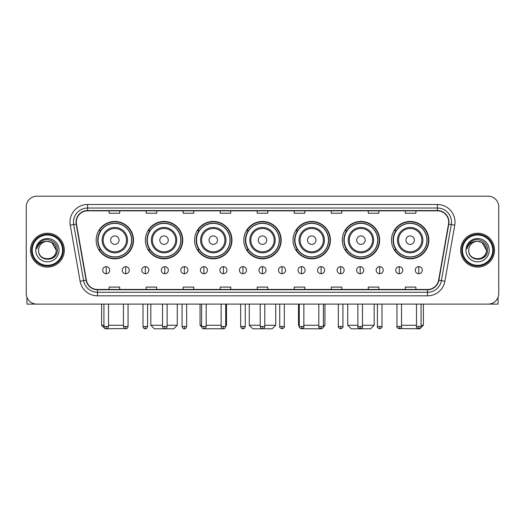 <?xml version="1.0" encoding="UTF-8"?>
<svg xmlns="http://www.w3.org/2000/svg" width="525" height="525" viewBox="0 0 525 525"><rect width="100%" height="100%" fill="white"/><g stroke="black" fill="none" stroke-linecap="round" stroke-linejoin="round"><path stroke-width="0.79" d="M391.486 240.142A18.69 18.69 0 0 0 410.176 258.832A18.69 18.69 0 0 0 428.859 240.142A18.69 18.69 0 0 0 410.176 221.458A18.69 18.69 0 0 0 391.486 240.142M342.261 240.142A18.69 18.69 0 0 0 360.951 258.832A18.69 18.69 0 0 0 379.641 240.142A18.69 18.69 0 0 0 360.951 221.458A18.69 18.69 0 0 0 342.261 240.142M293.035 240.142A18.69 18.69 0 0 0 311.725 258.832A18.69 18.69 0 0 0 330.415 240.142A18.69 18.69 0 0 0 311.725 221.458A18.69 18.69 0 0 0 293.035 240.142M243.81 240.142A18.69 18.69 0 0 0 262.5 258.832A18.69 18.69 0 0 0 281.19 240.142A18.69 18.69 0 0 0 262.5 221.458A18.69 18.69 0 0 0 243.81 240.142M194.585 240.142A18.69 18.69 0 0 0 213.275 258.832A18.69 18.69 0 0 0 231.965 240.142A18.69 18.69 0 0 0 213.275 221.458A18.69 18.69 0 0 0 194.585 240.142M145.359 240.142A18.69 18.69 0 0 0 164.049 258.832A18.69 18.69 0 0 0 182.739 240.142A18.69 18.69 0 0 0 164.049 221.458A18.69 18.69 0 0 0 145.359 240.142M96.141 240.142A18.69 18.69 0 0 0 114.824 258.832A18.69 18.69 0 0 0 133.514 240.142A18.69 18.69 0 0 0 114.824 221.458A18.69 18.69 0 0 0 96.141 240.142M100.623 249.664A17.102 17.102 0 0 1 100.623 230.626M149.842 249.664A17.102 17.102 0 0 1 149.842 230.626M199.067 249.664A17.102 17.102 0 0 1 199.067 230.626M248.292 249.664A17.102 17.102 0 0 1 248.292 230.626M297.517 249.664A17.102 17.102 0 0 1 297.517 230.626M346.743 249.664A17.102 17.102 0 0 1 346.743 230.626M395.968 249.664A17.102 17.102 0 0 1 395.968 230.626M26.25 206.784L26.25 293.527A10.579 10.579 0 0 0 36.829 304.106L488.171 304.106A10.579 10.579 0 0 0 498.75 293.527L498.75 206.784A10.579 10.579 0 0 0 488.171 196.212L36.829 196.212A10.579 10.579 0 0 0 26.25 206.784L26.25 293.527M30.483 250.156A16.925 16.925 0 0 0 47.407 267.087A16.925 16.925 0 0 0 64.332 250.156A16.925 16.925 0 0 0 47.407 233.231A16.925 16.925 0 0 0 30.483 250.156A16.925 16.925 0 0 0 47.407 267.087A16.925 16.925 0 0 0 64.332 250.156A16.925 16.925 0 0 0 47.407 233.231A16.925 16.925 0 0 0 30.483 250.156M460.668 250.156A16.925 16.925 0 0 0 477.592 267.087A16.925 16.925 0 0 0 494.517 250.156A16.925 16.925 0 0 0 477.592 233.231A16.925 16.925 0 0 0 460.668 250.156A16.925 16.925 0 0 0 477.592 267.087A16.925 16.925 0 0 0 494.517 250.156A16.925 16.925 0 0 0 477.592 233.231A16.925 16.925 0 0 0 460.668 250.156M76.322 222.127A11.281 11.281 0 0 1 87.603 210.84L437.397 210.84A11.281 11.281 0 0 1 448.508 224.083L438.624 280.153A11.281 11.281 0 0 1 427.508 289.472L97.493 289.472A11.281 11.281 0 0 1 86.376 280.153L76.493 224.083A11.281 11.281 0 0 1 76.322 222.127M76.04 222.127A11.563 11.563 0 0 0 76.217 224.136L86.1 280.199A11.563 11.563 0 0 0 97.493 289.754L427.508 289.754A11.563 11.563 0 0 0 438.9 280.199L448.783 224.136A11.563 11.563 0 0 0 437.397 210.558L87.603 210.558A11.563 11.563 0 0 0 76.04 222.127M70.245 225.186A17.633 17.633 0 0 1 87.603 204.494L437.397 204.494A17.633 17.633 0 0 1 454.755 225.186L444.872 281.256A17.633 17.633 0 0 1 427.508 295.824L97.493 295.824A17.633 17.633 0 0 1 80.128 281.256L70.245 225.186L73.717 224.575A14.103 14.103 0 0 1 87.603 208.025L437.397 208.025A14.103 14.103 0 0 1 451.283 224.575L441.4 280.639A14.103 14.103 0 0 1 427.508 292.294L97.493 292.294A14.103 14.103 0 0 1 83.6 280.639L73.717 224.575A14.103 14.103 0 0 1 73.5 222.127M488.171 196.212L36.829 196.212M36.829 304.106L488.171 304.106M498.75 293.527L498.75 206.784M438.9 280.199L441.4 280.639L451.283 224.575L454.755 225.186M257.211 210.84L257.211 213.229L267.789 213.229L267.789 210.84M220.185 210.84L220.185 213.229L230.764 213.229L230.764 210.84M183.159 210.84L183.159 213.229L193.738 213.229L193.738 210.84M146.14 210.84L146.14 213.229L156.719 213.229L156.719 210.84M109.115 210.84L109.115 213.229L119.693 213.229L119.693 210.84M294.236 210.84L294.236 213.229L304.815 213.229L304.815 210.84M331.262 210.84L331.262 213.229L341.841 213.229L341.841 210.84M368.281 210.84L368.281 213.229L378.86 213.229L378.86 210.84M405.307 210.84L405.307 213.229L415.885 213.229L415.885 210.84M267.789 289.472L267.789 287.09L257.211 287.09L257.211 289.472M230.764 289.472L230.764 287.09L220.185 287.09L220.185 289.472M193.738 289.472L193.738 287.09L183.159 287.09L183.159 289.472M156.719 289.472L156.719 287.09L146.14 287.09L146.14 289.472M119.693 289.472L119.693 287.09L109.115 287.09L109.115 289.472M304.815 289.472L304.815 287.09L294.236 287.09L294.236 289.472M341.841 289.472L341.841 287.09L331.262 287.09L331.262 289.472M378.86 289.472L378.86 287.09L368.281 287.09L368.281 289.472M415.885 289.472L415.885 287.09L405.307 287.09L405.307 289.472M26.952 297.327L26.952 304.106L67.856 304.106M62.567 250.156A15.159 15.159 0 0 0 47.407 234.997A15.159 15.159 0 0 0 32.242 250.156A15.159 15.159 0 0 0 47.407 265.322A15.159 15.159 0 0 0 62.567 250.156M63.276 250.156A15.868 15.868 0 0 0 47.407 234.288A15.868 15.868 0 0 0 31.539 250.156A15.868 15.868 0 0 0 47.407 266.024A15.868 15.868 0 0 0 63.276 250.156M56.221 250.156C55.696 244.801 52.763 241.868 47.407 241.343L51.817 242.524L56.221 250.156L51.817 242.524L47.407 241.343L51.817 242.524L56.221 250.156L51.817 242.524L47.407 241.343L51.817 242.524L56.221 250.156C56.759 261.529 38.049 261.529 38.594 250.156C37.807 262.395 57.75 262.119 57.337 250.156C57.993 241.762 46.987 236.427 40.648 241.835C38.437 243.679 37.144 246.028 36.763 248.876C38.423 243.626 41.974 241.113 47.407 241.343L51.817 242.524L56.221 250.156C56.759 261.529 38.049 261.529 38.594 250.156C38.049 261.529 56.759 261.529 56.221 250.156C56.759 261.529 38.049 261.529 38.594 250.156C38.049 261.529 56.759 261.529 56.221 250.156C56.759 261.529 38.049 261.529 38.594 250.156C38.049 261.529 56.759 261.529 56.221 250.156C56.759 261.529 38.049 261.529 38.594 250.156C38.049 261.529 56.759 261.529 56.221 250.156C56.759 261.529 38.049 261.529 38.594 250.156C38.049 261.529 56.759 261.529 56.221 250.156C56.759 261.529 38.049 261.529 38.594 250.156C38.049 261.529 56.759 261.529 56.221 250.156C56.759 261.529 38.049 261.529 38.594 250.156A8.813 8.813 0 0 1 47.407 241.343L51.817 242.524L56.221 250.156C56.575 257.001 47.775 261.548 42.407 257.421M35.772 250.156A11.635 11.635 0 0 0 47.407 261.798A11.635 11.635 0 0 0 59.043 250.156A11.635 11.635 0 0 0 47.407 238.521A11.635 11.635 0 0 0 35.772 250.156M40.642 241.835L38.043 244.926M37.885 245.227L38.115 244.801L37.885 245.227M124.753 328.558L105.131 328.788L101.601 325.264L103.93 325.264M108.518 325.264L123.467 325.264M119.057 240.142A4.233 4.233 0 0 0 114.824 235.915A4.233 4.233 0 0 0 110.598 240.142A4.233 4.233 0 0 0 114.824 244.374A4.233 4.233 0 0 0 119.057 240.142M127.522 240.142A12.692 12.692 0 0 0 114.824 227.45A12.692 12.692 0 0 0 102.132 240.142A12.692 12.692 0 0 0 114.824 252.84A12.692 12.692 0 0 0 127.522 240.142A12.692 12.692 0 0 1 114.824 252.84A12.692 12.692 0 0 1 102.132 240.142M131.578 240.142A16.747 16.747 0 0 0 114.824 223.394A16.747 16.747 0 0 0 98.077 240.142A16.747 16.747 0 0 0 114.824 256.896A16.747 16.747 0 0 0 131.578 240.142M133.16 240.142A18.336 18.336 0 0 1 99.153 249.664L100.853 249.664A16.905 16.905 0 0 0 126.013 252.82A16.905 16.905 0 0 0 126.013 227.469A16.905 16.905 0 0 0 100.853 230.626L99.153 230.626A18.336 18.336 0 0 1 133.16 240.142M167.121 325.264L177.273 325.264L173.749 328.788L154.357 328.788L150.826 325.264L162.533 325.264M168.282 240.142A4.233 4.233 0 0 0 164.049 235.915A4.233 4.233 0 0 0 159.817 240.142A4.233 4.233 0 0 0 164.049 244.374A4.233 4.233 0 0 0 168.282 240.142M176.748 240.142A12.692 12.692 0 0 0 164.049 227.45A12.692 12.692 0 0 0 151.357 240.142A12.692 12.692 0 0 0 164.049 252.84A12.692 12.692 0 0 0 176.748 240.142A12.692 12.692 0 0 1 164.049 252.84A12.692 12.692 0 0 1 151.357 240.142M180.797 240.142A16.747 16.747 0 0 0 164.049 223.394A16.747 16.747 0 0 0 147.302 240.142A16.747 16.747 0 0 0 164.049 256.896A16.747 16.747 0 0 0 180.797 240.142M182.385 240.142A18.336 18.336 0 0 1 148.378 249.664L150.078 249.664A16.905 16.905 0 0 0 175.238 252.82A16.905 16.905 0 0 0 175.238 227.469A16.905 16.905 0 0 0 150.078 230.626L148.378 230.626A18.336 18.336 0 0 1 182.385 240.142M223.013 328.755L203.556 328.768M206.187 325.264L221.137 325.264M225.724 325.264L226.498 325.264L225.724 326.038M217.507 240.142A4.233 4.233 0 0 0 213.275 235.915A4.233 4.233 0 0 0 209.042 240.142A4.233 4.233 0 0 0 213.275 244.374A4.233 4.233 0 0 0 217.507 240.142M225.967 240.142A12.692 12.692 0 0 0 213.275 227.45A12.692 12.692 0 0 0 200.583 240.142A12.692 12.692 0 0 0 213.275 252.84A12.692 12.692 0 0 0 225.967 240.142A12.692 12.692 0 0 1 213.275 252.84A12.692 12.692 0 0 1 200.583 240.142M230.022 240.142A16.747 16.747 0 0 0 213.275 223.394A16.747 16.747 0 0 0 196.527 240.142A16.747 16.747 0 0 0 213.275 256.896A16.747 16.747 0 0 0 230.022 240.142M200.051 304.106L200.051 325.264L201.607 325.264M231.61 240.142A18.336 18.336 0 0 1 197.603 249.664L199.303 249.664A16.905 16.905 0 0 0 224.464 252.82A16.905 16.905 0 0 0 224.464 227.469A16.905 16.905 0 0 0 199.303 230.626L197.603 230.626A18.336 18.336 0 0 1 231.61 240.142M264.79 325.264L275.723 325.264L272.199 328.788L252.801 328.788L249.277 325.264L260.21 325.264M266.733 240.142A4.233 4.233 0 0 0 262.5 235.915A4.233 4.233 0 0 0 258.267 240.142A4.233 4.233 0 0 0 262.5 244.374A4.233 4.233 0 0 0 266.733 240.142M275.192 240.142A12.692 12.692 0 0 0 262.5 227.45A12.692 12.692 0 0 0 249.808 240.142A12.692 12.692 0 0 0 262.5 252.84A12.692 12.692 0 0 0 275.192 240.142A12.692 12.692 0 0 1 262.5 252.84A12.692 12.692 0 0 1 249.808 240.142M279.248 240.142A16.747 16.747 0 0 0 262.5 223.394A16.747 16.747 0 0 0 245.752 240.142A16.747 16.747 0 0 0 262.5 256.896A16.747 16.747 0 0 0 279.248 240.142M280.836 240.142A18.336 18.336 0 0 1 246.829 249.664L248.528 249.664A16.905 16.905 0 0 0 273.689 252.82A16.905 16.905 0 0 0 273.689 227.469A16.905 16.905 0 0 0 248.528 230.626L246.829 230.626A18.336 18.336 0 0 1 280.836 240.142M321.425 328.788L301.987 328.755M303.863 325.264L318.813 325.264M323.393 325.264L324.949 325.264L323.367 326.845M315.958 240.142A4.233 4.233 0 0 0 311.725 235.915A4.233 4.233 0 0 0 307.493 240.142A4.233 4.233 0 0 0 311.725 244.374A4.233 4.233 0 0 0 315.958 240.142M324.417 240.142A12.692 12.692 0 0 0 311.725 227.45A12.692 12.692 0 0 0 299.033 240.142A12.692 12.692 0 0 0 311.725 252.84A12.692 12.692 0 0 0 324.417 240.142A12.692 12.692 0 0 1 311.725 252.84A12.692 12.692 0 0 1 299.033 240.142M328.473 240.142A16.747 16.747 0 0 0 311.725 223.394A16.747 16.747 0 0 0 294.978 240.142A16.747 16.747 0 0 0 311.725 256.896A16.747 16.747 0 0 0 328.473 240.142M298.502 304.106L298.502 325.264L299.276 325.264M330.061 240.142A18.336 18.336 0 0 1 296.054 249.664L297.754 249.664A16.905 16.905 0 0 0 322.908 252.82A16.905 16.905 0 0 0 322.908 227.469A16.905 16.905 0 0 0 297.754 230.626L296.054 230.626A18.336 18.336 0 0 1 330.061 240.142M362.467 325.264L374.174 325.264L370.643 328.788L351.251 328.788L347.727 325.264L357.879 325.264M365.183 240.142A4.233 4.233 0 0 0 360.951 235.915A4.233 4.233 0 0 0 356.718 240.142A4.233 4.233 0 0 0 360.951 244.374A4.233 4.233 0 0 0 365.183 240.142M373.642 240.142A12.692 12.692 0 0 0 360.951 227.45A12.692 12.692 0 0 0 348.252 240.142A12.692 12.692 0 0 0 360.951 252.84A12.692 12.692 0 0 0 373.642 240.142A12.692 12.692 0 0 1 360.951 252.84A12.692 12.692 0 0 1 348.252 240.142M377.698 240.142A16.747 16.747 0 0 0 360.951 223.394A16.747 16.747 0 0 0 344.203 240.142A16.747 16.747 0 0 0 360.951 256.896A16.747 16.747 0 0 0 377.698 240.142M379.286 240.142A18.336 18.336 0 0 1 345.279 249.664L346.979 249.664A16.905 16.905 0 0 0 372.133 252.82A16.905 16.905 0 0 0 372.133 227.469A16.905 16.905 0 0 0 346.979 230.626L345.279 230.626A18.336 18.336 0 0 1 379.286 240.142M421.07 325.264L423.399 325.264L419.869 328.788L400.247 328.558M401.533 325.264L416.483 325.264M414.402 240.142A4.233 4.233 0 0 0 410.176 235.915A4.233 4.233 0 0 0 405.943 240.142A4.233 4.233 0 0 0 410.176 244.374A4.233 4.233 0 0 0 414.402 240.142M422.868 240.142A12.692 12.692 0 0 0 410.176 227.45A12.692 12.692 0 0 0 397.477 240.142A12.692 12.692 0 0 0 410.176 252.84A12.692 12.692 0 0 0 422.868 240.142A12.692 12.692 0 0 1 410.176 252.84A12.692 12.692 0 0 1 397.477 240.142M426.923 240.142A16.747 16.747 0 0 0 410.176 223.394A16.747 16.747 0 0 0 393.422 240.142A16.747 16.747 0 0 0 410.176 256.896A16.747 16.747 0 0 0 426.923 240.142M428.512 240.142A18.336 18.336 0 0 1 394.505 249.664L396.204 249.664A16.905 16.905 0 0 0 421.358 252.82A16.905 16.905 0 0 0 421.358 227.469A16.905 16.905 0 0 0 396.204 230.626L394.505 230.626A18.336 18.336 0 0 1 428.512 240.142M106.221 266.661A3.524 3.524 0 0 0 102.697 270.185A3.524 3.524 0 0 0 106.221 273.715A3.524 3.524 0 0 0 109.751 270.185A3.524 3.524 0 0 0 106.221 266.661L106.221 273.715A3.524 3.524 0 0 0 109.751 270.185A3.524 3.524 0 0 0 106.221 266.661M125.757 266.661A3.524 3.524 0 0 0 122.233 270.185A3.524 3.524 0 0 0 125.757 273.715A3.524 3.524 0 0 0 129.281 270.185A3.524 3.524 0 0 0 125.757 266.661L125.757 273.715A3.524 3.524 0 0 0 129.281 270.185A3.524 3.524 0 0 0 125.757 266.661M145.294 266.661A3.524 3.524 0 0 0 141.763 270.185A3.524 3.524 0 0 0 145.294 273.715A3.524 3.524 0 0 0 148.818 270.185A3.524 3.524 0 0 0 145.294 266.661L145.294 273.715A3.524 3.524 0 0 0 148.818 270.185A3.524 3.524 0 0 0 145.294 266.661M164.824 266.661A3.524 3.524 0 0 0 161.3 270.185A3.524 3.524 0 0 0 164.824 273.715A3.524 3.524 0 0 0 168.354 270.185A3.524 3.524 0 0 0 164.824 266.661L164.824 273.715A3.524 3.524 0 0 0 168.354 270.185A3.524 3.524 0 0 0 164.824 266.661M184.36 266.661A3.524 3.524 0 0 0 180.836 270.185A3.524 3.524 0 0 0 184.36 273.715A3.524 3.524 0 0 0 187.884 270.185A3.524 3.524 0 0 0 184.36 266.661L184.36 273.715A3.524 3.524 0 0 0 187.884 270.185A3.524 3.524 0 0 0 184.36 266.661M203.897 266.661A3.524 3.524 0 0 0 200.373 270.185A3.524 3.524 0 0 0 203.897 273.715A3.524 3.524 0 0 0 207.421 270.185A3.524 3.524 0 0 0 203.897 266.661L203.897 273.715A3.524 3.524 0 0 0 207.421 270.185A3.524 3.524 0 0 0 203.897 266.661M223.433 266.661A3.524 3.524 0 0 0 219.903 270.185A3.524 3.524 0 0 0 223.433 273.715A3.524 3.524 0 0 0 226.957 270.185A3.524 3.524 0 0 0 223.433 266.661L223.433 273.715A3.524 3.524 0 0 0 226.957 270.185A3.524 3.524 0 0 0 223.433 266.661M242.963 266.661A3.524 3.524 0 0 0 239.439 270.185A3.524 3.524 0 0 0 242.963 273.715A3.524 3.524 0 0 0 246.494 270.185A3.524 3.524 0 0 0 242.963 266.661L242.963 273.715A3.524 3.524 0 0 0 246.494 270.185A3.524 3.524 0 0 0 242.963 266.661M262.5 266.661A3.524 3.524 0 0 0 258.976 270.185A3.524 3.524 0 0 0 262.5 273.715A3.524 3.524 0 0 0 266.024 270.185A3.524 3.524 0 0 0 262.5 266.661L262.5 273.715A3.524 3.524 0 0 0 266.024 270.185A3.524 3.524 0 0 0 262.5 266.661M282.037 266.661A3.524 3.524 0 0 0 278.506 270.185A3.524 3.524 0 0 0 282.037 273.715A3.524 3.524 0 0 0 285.561 270.185A3.524 3.524 0 0 0 282.037 266.661L282.037 273.715A3.524 3.524 0 0 0 285.561 270.185A3.524 3.524 0 0 0 282.037 266.661M301.567 266.661A3.524 3.524 0 0 0 298.043 270.185A3.524 3.524 0 0 0 301.567 273.715A3.524 3.524 0 0 0 305.097 270.185A3.524 3.524 0 0 0 301.567 266.661L301.567 273.715A3.524 3.524 0 0 0 305.097 270.185A3.524 3.524 0 0 0 301.567 266.661M321.103 266.661A3.524 3.524 0 0 0 317.579 270.185A3.524 3.524 0 0 0 321.103 273.715A3.524 3.524 0 0 0 324.627 270.185A3.524 3.524 0 0 0 321.103 266.661L321.103 273.715A3.524 3.524 0 0 0 324.627 270.185A3.524 3.524 0 0 0 321.103 266.661M340.64 266.661A3.524 3.524 0 0 0 337.116 270.185A3.524 3.524 0 0 0 340.64 273.715A3.524 3.524 0 0 0 344.164 270.185A3.524 3.524 0 0 0 340.64 266.661L340.64 273.715A3.524 3.524 0 0 0 344.164 270.185A3.524 3.524 0 0 0 340.64 266.661M360.176 266.661A3.524 3.524 0 0 0 356.646 270.185A3.524 3.524 0 0 0 360.176 273.715A3.524 3.524 0 0 0 363.7 270.185A3.524 3.524 0 0 0 360.176 266.661L360.176 273.715A3.524 3.524 0 0 0 363.7 270.185A3.524 3.524 0 0 0 360.176 266.661M379.706 266.661A3.524 3.524 0 0 0 376.182 270.185A3.524 3.524 0 0 0 379.706 273.715A3.524 3.524 0 0 0 383.237 270.185A3.524 3.524 0 0 0 379.706 266.661L379.706 273.715A3.524 3.524 0 0 0 383.237 270.185A3.524 3.524 0 0 0 379.706 266.661M399.243 266.661A3.524 3.524 0 0 0 395.719 270.185A3.524 3.524 0 0 0 399.243 273.715A3.524 3.524 0 0 0 402.767 270.185A3.524 3.524 0 0 0 399.243 266.661L399.243 273.715A3.524 3.524 0 0 0 402.767 270.185A3.524 3.524 0 0 0 399.243 266.661M418.779 266.661A3.524 3.524 0 0 0 415.249 270.185A3.524 3.524 0 0 0 418.779 273.715A3.524 3.524 0 0 0 422.303 270.185A3.524 3.524 0 0 0 418.779 266.661L418.779 273.715A3.524 3.524 0 0 0 422.303 270.185A3.524 3.524 0 0 0 418.779 266.661M498.048 297.327L498.048 304.106L457.144 304.106M492.758 250.156A15.159 15.159 0 0 0 477.592 234.997A15.159 15.159 0 0 0 462.433 250.156A15.159 15.159 0 0 0 477.592 265.322A15.159 15.159 0 0 0 492.758 250.156M493.461 250.156A15.868 15.868 0 0 0 477.592 234.288A15.868 15.868 0 0 0 461.724 250.156A15.868 15.868 0 0 0 477.592 266.024A15.868 15.868 0 0 0 493.461 250.156M468.779 250.156A8.813 8.813 0 0 1 477.592 241.343L482.002 242.524L486.406 250.156L482.002 242.524L477.592 241.343L482.002 242.524L486.406 250.156L482.002 242.524L477.592 241.343L482.002 242.524L486.406 250.156L482.002 242.524L477.592 241.343L482.002 242.524L486.406 250.156C486.951 261.529 468.241 261.529 468.779 250.156C467.992 262.395 487.935 262.119 487.522 250.156C488.178 241.762 477.173 236.427 470.833 241.835C468.622 243.679 467.329 246.028 466.948 248.876C468.608 243.626 472.159 241.113 477.592 241.343L482.002 242.524L486.406 250.156C486.951 261.529 468.241 261.529 468.779 250.156C468.241 261.529 486.951 261.529 486.406 250.156C486.951 261.529 468.241 261.529 468.779 250.156C468.241 261.529 486.951 261.529 486.406 250.156C486.951 261.529 468.241 261.529 468.779 250.156C468.241 261.529 486.951 261.529 486.406 250.156C486.951 261.529 468.241 261.529 468.779 250.156C468.241 261.529 486.951 261.529 486.406 250.156C486.951 261.529 468.241 261.529 468.779 250.156C468.241 261.529 486.951 261.529 486.406 250.156C486.76 257.001 477.96 261.548 472.592 257.421M477.592 241.343C482.947 241.868 485.887 244.801 486.406 250.156M465.957 250.156A11.635 11.635 0 0 0 477.592 261.798A11.635 11.635 0 0 0 489.228 250.156A11.635 11.635 0 0 0 477.592 238.521A11.635 11.635 0 0 0 465.957 250.156M470.833 241.835L468.234 244.926M468.07 245.227L468.307 244.801L468.07 245.227M437.397 204.494L437.397 210.558M73.717 224.575L76.217 224.136M97.493 295.824L97.493 289.754M427.508 289.754L427.508 295.824M80.128 281.256L86.1 280.199M448.783 224.136L451.283 224.575M87.603 204.494L87.603 210.558M441.4 280.639L444.872 281.256M126.486 240.142A11.662 11.662 0 0 0 114.824 228.48A11.662 11.662 0 0 0 103.162 240.142A11.662 11.662 0 0 0 114.824 251.803A11.662 11.662 0 0 0 126.486 240.142M175.711 240.142A11.662 11.662 0 0 0 164.049 228.48A11.662 11.662 0 0 0 152.388 240.142A11.662 11.662 0 0 0 164.049 251.803A11.662 11.662 0 0 0 175.711 240.142M224.936 240.142A11.662 11.662 0 0 0 213.275 228.48A11.662 11.662 0 0 0 201.613 240.142A11.662 11.662 0 0 0 213.275 251.803A11.662 11.662 0 0 0 224.936 240.142M274.162 240.142A11.662 11.662 0 0 0 262.5 228.48A11.662 11.662 0 0 0 250.838 240.142A11.662 11.662 0 0 0 262.5 251.803A11.662 11.662 0 0 0 274.162 240.142M323.387 240.142A11.662 11.662 0 0 0 311.725 228.48A11.662 11.662 0 0 0 300.064 240.142A11.662 11.662 0 0 0 311.725 251.803A11.662 11.662 0 0 0 323.387 240.142M372.612 240.142A11.662 11.662 0 0 0 360.951 228.48A11.662 11.662 0 0 0 349.289 240.142A11.662 11.662 0 0 0 360.951 251.803A11.662 11.662 0 0 0 372.612 240.142M421.837 240.142A11.662 11.662 0 0 0 410.176 228.48A11.662 11.662 0 0 0 398.514 240.142A11.662 11.662 0 0 0 410.176 251.803A11.662 11.662 0 0 0 421.837 240.142M106.221 326.498L103.93 326.498C104.331 328.132 105.092 328.899 106.221 328.788L106.221 326.498L108.518 326.498L108.518 304.106M125.757 326.498L123.467 326.498C123.867 328.132 124.628 328.899 125.757 328.788L125.757 326.498L128.048 326.498L128.048 304.106M145.294 326.498L142.997 326.498C143.397 328.132 144.165 328.899 145.294 328.788L145.294 326.498L147.584 326.498L147.584 304.106M164.824 326.498L162.533 326.498C162.934 328.132 163.702 328.899 164.824 328.788L164.824 326.498L167.121 326.498L167.121 304.106M184.36 326.498L182.07 326.498C182.47 328.132 183.232 328.899 184.36 328.788L184.36 326.498L186.651 326.498L186.651 304.106M203.897 326.498L201.607 326.498C202.007 328.132 202.768 328.899 203.897 328.788L203.897 326.498L206.187 326.498L206.187 304.106M223.433 326.498L221.137 326.498C221.537 328.132 222.305 328.899 223.433 328.788L223.433 326.498L225.724 326.498L225.724 304.106M242.963 326.498L240.673 326.498C241.073 328.132 241.835 328.899 242.963 328.788L242.963 326.498L245.26 326.498L245.26 304.106M262.5 326.498L260.21 326.498C260.61 328.132 261.371 328.899 262.5 328.788L262.5 326.498L264.79 326.498L264.79 304.106M282.037 326.498L279.74 326.498C279.28 327.233 280.042 327.994 282.037 328.788L282.037 326.498L284.327 326.498L284.327 304.106M301.567 326.498L299.276 326.498C298.81 327.233 299.578 327.994 301.567 328.788L301.567 326.498L303.863 326.498L303.863 304.106M321.103 326.498L318.813 326.498C318.347 327.233 319.108 327.994 321.103 328.788L321.103 326.498L323.393 326.498L323.393 304.106M340.64 326.498L338.349 326.498C337.883 327.233 338.645 327.994 340.64 328.788L340.64 326.498L342.93 326.498L342.93 304.106M360.176 326.498L357.879 326.498C357.413 327.233 358.181 327.994 360.176 328.788L360.176 326.498L362.467 326.498L362.467 304.106M379.706 326.498L377.416 326.498C376.95 327.233 377.718 327.994 379.706 328.788L379.706 326.498L382.003 326.498L382.003 304.106M399.243 326.498L396.952 326.498C396.487 327.233 397.248 327.994 399.243 328.788L399.243 326.498L401.533 326.498L401.533 304.106M418.779 326.498L416.483 326.498C416.023 327.233 416.784 327.994 418.779 328.788L418.779 326.498L421.07 326.498L421.07 304.106M101.601 304.106L101.601 325.264M177.273 304.106L177.273 325.264M150.826 304.106L150.826 325.264M226.498 304.106L226.498 325.264M201.633 326.845L200.051 325.264M275.723 304.106L275.723 325.264M249.277 304.106L249.277 325.264M324.949 304.106L324.949 325.264M299.276 326.038L298.502 325.264M374.174 304.106L374.174 325.264M347.727 304.106L347.727 325.264M423.399 304.106L423.399 325.264M103.93 326.498L103.93 304.106M108.518 326.498C108.117 328.132 107.349 328.899 106.221 328.788M123.467 326.498L123.467 304.106M128.048 326.498C127.647 328.132 126.886 328.899 125.757 328.788M142.997 326.498L142.997 304.106M147.584 326.498C147.184 328.132 146.423 328.899 145.294 328.788M162.533 326.498L162.533 304.106M167.121 326.498C166.72 328.132 165.952 328.899 164.824 328.788M182.07 326.498L182.07 304.106M186.651 326.498C186.25 328.132 185.489 328.899 184.36 328.788M201.607 326.498L201.607 304.106M206.187 326.498C205.787 328.132 205.026 328.899 203.897 328.788M221.137 326.498L221.137 304.106M225.724 326.498C225.323 328.132 224.556 328.899 223.433 328.788M240.673 326.498L240.673 304.106M245.26 326.498C244.86 328.132 244.092 328.899 242.963 328.788M260.21 326.498L260.21 304.106M264.79 326.498C264.39 328.132 263.629 328.899 262.5 328.788M279.74 326.498L279.74 304.106M284.327 326.498C284.793 327.233 284.025 327.994 282.037 328.788M299.276 326.498L299.276 304.106M303.863 326.498C304.329 327.233 303.562 327.994 301.567 328.788M318.813 326.498L318.813 304.106M323.393 326.498C323.859 327.233 323.098 327.994 321.103 328.788M338.349 326.498L338.349 304.106M342.93 326.498C343.396 327.233 342.635 327.994 340.64 328.788M357.879 326.498L357.879 304.106M362.467 326.498C362.933 327.233 362.165 327.994 360.176 328.788M377.416 326.498L377.416 304.106M382.003 326.498C382.462 327.233 381.701 327.994 379.706 328.788M396.952 326.498L396.952 304.106M401.533 326.498C401.999 327.233 401.238 327.994 399.243 328.788M416.483 326.498L416.483 304.106M421.07 326.498C421.536 327.233 420.768 327.994 418.779 328.788"/></g></svg>
